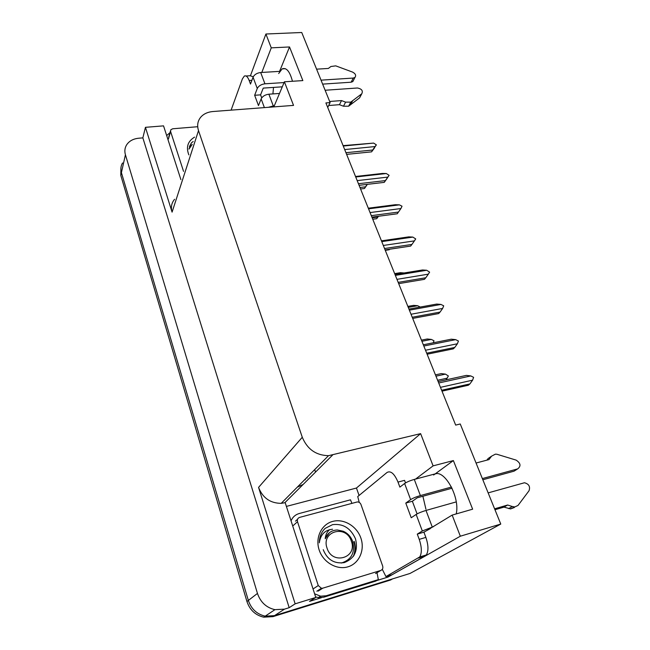 <?xml version="1.0" encoding="UTF-8"?>
<svg xmlns="http://www.w3.org/2000/svg" width="650" height="650" viewBox="0 0 650 650"><rect width="100%" height="100%" fill="white"/><g stroke="black" fill="none" stroke-linecap="round" stroke-linejoin="round"><path stroke-width="0.97" d="M423.938 532.261L452.156 515.092L460.33 536.209L500.768 524.062L410.012 573.454L274.495 615.639L265.208 616.168C256.872 614.217 251.249 608.977 248.349 600.446L121.412 172.64C120.429 169.146 120.811 165.929 122.549 162.979C120.811 165.929 120.429 169.146 121.412 172.64L248.349 600.446C251.249 608.977 256.872 614.217 265.208 616.168L274.495 615.639L392.624 578.866L390.593 579.995L272.959 616.639L263.713 617.167C255.418 615.233 249.828 610.017 246.943 601.526L120.794 175.411L120.924 167.879M278.679 73.531L282.149 68.876C286.398 67.267 289.835 71.403 292.459 81.266M327.714 107.453L330.127 102.611L301.738 32.5L265.907 34.011L250.502 75.571M303.152 484.445L297.221 487.207M286.39 506.407L356.452 488.036L359.076 495.462M387.546 576.087L387.904 577.111L376.642 580.596M321.555 597.659L309.489 601.396L315.786 597.464L285.188 502.669L281.214 503.352C270.27 503.262 262.722 497.941 258.562 487.402L295.141 603.834L315.786 597.464M180.903 179.636L163.54 125.864L145.438 127.327L172.079 212.136C170.674 207.244 171.511 202.963 174.59 199.282M142.854 137.873L289.177 607.685L284.473 609.148L274.909 609.668C266.305 607.644 260.488 602.225 257.457 593.426L125.418 154.765C124.402 151.206 124.784 147.932 126.571 144.95C129.131 141.034 133.193 138.791 138.734 138.222L142.854 137.873L145.438 127.327M460.33 536.209L387.904 577.111M295.141 603.834L289.177 607.685M500.768 524.062L460.249 423.979L455.674 425.1L325.894 102.928L330.127 102.611M273.845 106.892L284.399 81.794L293.54 105.389L212.932 111.524C207.968 111.954 204.027 113.693 201.11 116.756C197.706 120.632 196.844 125.247 198.51 130.593L302.283 437.263C307.296 449.239 316.03 455.374 328.502 455.683L420.623 433.639L356.452 488.036M420.623 433.639L433.095 465.871L415.553 479.091M265.907 34.011L271.261 47.848L261.812 72.434M452.156 515.092L472.639 509.186L453.375 460.574L433.095 465.871M284.399 81.794L302.851 80.592L289.526 46.962L271.261 47.848M272.919 93.909L273.512 87.417M289.526 46.962L279.565 71.378L260.674 72.507C256.945 72.995 254.402 74.555 253.061 77.204L257.27 88.506C258.643 85.881 261.202 84.313 264.94 83.809L284.074 82.566M422.882 496.243L425.945 509.251M456.227 513.923C460.444 496.21 442.731 466.578 433.639 475.028M453.375 460.574L435.232 473.866L414.294 479.424C410.077 480.634 406.851 481.991 404.617 483.494L410.629 499.614C412.904 498.168 416.154 496.819 420.387 495.576L451.498 487.045M305.362 479.806L305.159 479.212M307.158 477.994L306.954 477.401M435.963 376.171L445.461 374.116L448.37 375.976L447.119 378.186L437.621 380.266M445.461 374.116L441.269 373.604L435.443 374.863M445.989 379.868L447.119 378.186M438.718 382.996L470.803 375.928L466.359 375.391L438.149 381.591M470.803 375.928L473.614 377.333L472.582 380.185L440.473 387.343M442.008 391.162L468.382 385.223L469.901 383.914L441.642 390.26M469.901 383.914L472.582 380.185M421.915 341.291L431.34 339.422L433.997 340.754L433.298 342.786M431.34 339.422L427.237 338.999L421.452 340.137M408.265 307.409L417.617 305.727L420.241 307.044M417.617 305.727L413.595 305.37L407.859 306.402M404.211 272.959L400.351 272.691L394.656 273.618M423.824 346.019L455.658 339.641L451.311 339.186L423.321 344.784M455.658 339.641L458.429 341.031L457.381 343.777L425.514 350.236M427.123 354.226L453.302 348.855L454.748 347.457L426.709 353.186M454.748 347.457L457.381 343.777M409.378 310.164L440.96 304.436L436.711 304.07L408.939 309.091M440.96 304.436L443.698 305.817L442.634 308.449L411.019 314.251M412.693 318.402L438.669 313.576L440.05 312.089L412.23 317.241M440.05 312.089L442.634 308.449M395.363 275.381L426.701 270.262L422.541 269.977L394.989 274.454M426.701 270.262L429.609 272.131L428.326 274.162L396.963 279.346M398.694 283.644L424.458 279.329L425.782 277.761L398.182 282.368M425.782 277.761L428.326 274.162M381.761 241.613L412.848 237.088L408.777 236.868L381.452 240.841M412.848 237.088L415.716 238.932L414.424 240.874L383.313 245.464M385.101 249.909L410.662 246.074L411.921 244.432L384.54 248.519M411.921 244.432L414.424 240.874M321.035 80.153L353.259 78.057L351.13 82.209L322.636 84.118M257.27 88.506L254.654 95.274L258.473 105.584L261.137 98.873L264.396 107.608M282.287 86.824L263.25 88.099L260.577 94.859L254.654 95.274M260.577 94.859L261.706 97.874M231.099 110.142L242.385 78.91L244.294 76.099C246.049 75.246 247.674 76.716 249.178 80.502L250.494 84.053L253.061 77.204M166.676 135.566L170.007 132.624M245.993 75.993L250.144 75.741L253.256 76.757M329.664 101.473L341.543 100.579L339.446 104.683L328.681 105.511M268.434 107.299L274.365 105.649M360.352 96.428L359.588 97.866L348.619 106.202L343.476 106.226L339.446 104.683M341.543 100.579L345.605 102.139L343.476 106.226M348.619 106.202L350.773 102.123L361.774 93.779C363.196 90.797 361.749 88.863 357.443 87.994L325.122 90.252M279.5 93.454L268.864 94.193C265.102 94.713 262.535 96.273 261.137 98.873M350.773 102.123L345.605 102.139M350.488 104.845L352.641 100.766M351.13 82.209L352.836 81.567L354.973 77.415C356.33 75.441 355.517 73.661 352.544 72.077L335.733 65.861L330.915 66.503L328.356 68.453L316.582 69.16M352.836 81.567L353.543 80.186M354.973 77.415L353.259 78.057M482.357 478.579L517.676 468.886L514.044 471.169L482.836 479.757M410.629 499.614L405.779 503.076L411.223 517.758L416.163 514.442L422.321 530.961L417.284 534.113L419.226 539.362C421.842 547.17 422.012 553.036 419.729 556.952L385.946 576.582L392.137 574.673L425.108 556.043L426.327 554.946L419.729 556.952M452.059 488.215L417.267 497.786L412.36 501.256L405.779 503.076M412.36 501.256L417.081 513.898M359.239 502.409L357.744 496.559L387.059 472.452C390.764 470.478 394.412 473.688 398.003 482.081L399.872 487.118L404.617 483.494M398.003 482.081L404.552 480.35L405.511 482.909M430.276 528.637L423.906 532.171L425.864 537.396C428.48 545.179 428.634 551.029 426.327 554.946M423.906 532.171L417.284 534.113M291.054 520.837C292.679 517.067 295.417 514.621 299.268 513.508L350.488 499.817L351.902 503.327M315.616 596.919L318.354 597.602L323.863 597.179L375.765 581.1L378.349 579.621L376.992 572.691M323.863 597.179L326.17 595.774L378.349 579.621M326.17 595.774L320.621 596.196L314.616 593.824M382.306 569.327L385.946 576.582M494.601 508.82L507.642 505.017L503.994 507.106L494.975 509.738M422.321 530.961L433.526 526.622M514.337 507.512L510.567 508.926L503.994 507.106M507.642 505.017L512.33 506.521L508.649 508.601M510.567 508.926L518.034 505.432L529.035 490.742C530.424 486.606 528.897 483.949 524.452 482.755L488.15 492.887M456.219 501.906L426.002 510.437C421.753 511.721 418.47 513.053 416.163 514.442M514.256 506.846L512.33 506.521M486.891 460.143L488.109 458.543L491.571 456.17L488.987 459.591L476.06 463.027M488.109 458.543L490.726 456.747M491.571 456.17L495.381 454.155L496.803 454.228L516.116 460.111C520.666 463.157 521.186 466.082 517.676 468.886M188.857 154.879C185.851 147.176 187.752 141.261 194.561 137.134M193.172 141.472L191.327 142.968L188.947 149.11L192.213 144.446M183.552 171.381L170.584 131.495L170.82 129.74L172.705 128.781L197.706 126.718M191.214 143.309L189.426 146.559M332.581 521.438C343.639 518.326 356.744 526.012 360.848 538.005C365.105 549.941 359.223 563.526 347.969 566.816C336.781 570.286 323.123 562.307 319.158 549.965C315.031 537.672 321.474 524.371 332.581 521.438M323.229 549.681C327.243 559.674 334.254 563.989 344.256 562.616C354.567 558.521 358.321 550.615 355.517 538.907C350.724 528.158 343.086 523.404 332.589 524.648L325.154 528.369C321.303 532.171 319.353 536.997 319.304 542.839C320.531 534.503 324.959 529.969 332.597 529.238M322.766 588.177L321.401 588.283L318.264 585.544L297.505 521.714C297.017 519.569 297.733 518.123 299.642 517.384L357.321 501.93C359.036 501.962 360.254 502.824 360.977 504.53L382.655 566.004C383.216 568.181 382.59 569.668 380.762 570.456L322.766 588.177L318.175 591.11M353.933 555.539C355.607 551.143 355.704 546.447 354.25 541.45M353.251 556.554C355.217 551.801 355.42 546.861 353.86 541.726M351.341 541.149C357.841 557.863 332.248 565.492 327.039 548.129C320.864 531.204 346.214 524.201 351.341 541.149M329.704 529.636C326.966 531.854 325.479 534.893 325.227 538.753C327.454 533.163 331.492 530.238 337.326 529.969L343.159 531.221C347.547 533.106 350.675 536.413 352.56 541.133C355.355 552.435 351.609 559.747 341.315 563.046M329.42 532.724L325.227 538.753M385.279 250.347L389.261 249.746L389.642 249.226M378.479 216.271L376.699 218.709L377.796 217.084L372.182 217.831M372.751 219.237L376.699 218.709M377.796 217.084L378.349 216.287M367.38 184.34L364.479 188.508L365.527 186.826L359.954 187.484M360.555 188.979L364.479 188.508M365.527 186.826L367.217 184.364M368.558 208.829L399.392 204.856L395.411 204.709L368.298 208.195M399.392 204.856L402.025 206.204L400.928 208.536L370.061 212.574M371.906 217.141L397.264 213.769L398.466 212.062L371.304 215.654M398.466 212.062L400.928 208.536M355.729 176.987L386.319 173.534L389.106 175.329L387.051 178.344M387.091 178.433L384.239 182.374L385.393 180.594L358.442 183.731M386.319 173.534L382.419 173.452L355.526 176.483M385.393 180.594L387.814 177.109L357.191 180.619M389.106 175.329L387.814 177.109M359.084 185.315L384.239 182.374M343.257 146.039L373.612 143.089L376.358 144.852L374.303 147.956M374.433 148.062L371.572 151.856L372.678 150.012L345.938 152.701M373.612 143.089L343.094 145.632M372.678 150.012L375.058 146.559L344.679 149.573M376.358 144.852L375.058 146.559M371.572 151.856L346.621 154.383L371.581 151.848M125.418 154.765L120.794 175.411M257.457 593.426L246.943 601.526M284.473 609.148L272.959 616.639M302.283 437.263L258.562 487.402M198.51 130.593L172.079 212.136M332.556 455.089L284.798 502.767M315.543 472.079L314.697 469.601M251.883 80.332L249.178 80.502M273.219 105.739L268.864 94.193M264.94 83.809L260.674 72.507M359.523 97.914L361.717 93.828M419.226 539.362L425.864 537.396M418.535 558.049L425.108 556.043M432.25 526.996L426.002 510.437M420.387 495.576L414.294 479.424M170.584 131.495L168.464 138.97M318.264 585.544L313.731 588.518M380.762 570.456L375.546 573.544M297.546 519.285L295.474 521.162M297.505 521.714L293.353 525.452M282.149 68.876L285.35 68.689M274.909 609.668L263.713 617.167M328.502 455.683L281.214 503.352M359.588 97.866L361.774 93.779M320.621 596.196L318.354 597.602M170.479 130.959L168.699 137.231M321.401 588.283L316.826 591.216"/></g></svg>
